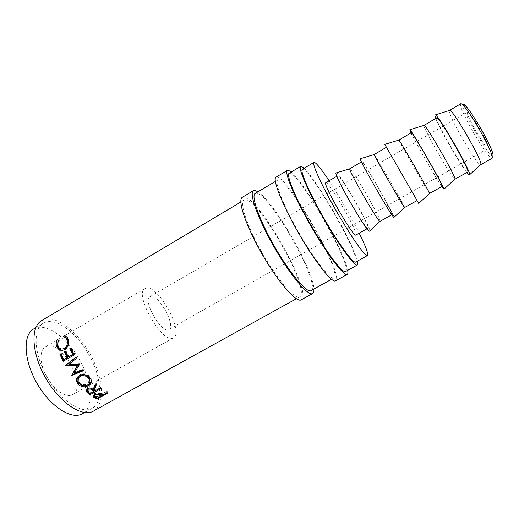 <?xml version="1.0" encoding="UTF-8"?>
<svg xmlns="http://www.w3.org/2000/svg" width="519" height="519" viewBox="0 0 519 519"><rect width="100%" height="100%" fill="white"/><g stroke="black" fill="none" stroke-linecap="round" stroke-linejoin="round"><path stroke-width="0.39" stroke-dasharray="2.6 1.95" d="M460.742 103.755L460.554 103.995C458.089 107.952 488.801 160.961 492.051 158.314M242.315 197.291L243.722 196.973C258.832 196.519 312.743 292.08 301.507 299.651L301.215 299.839M276.037 177.167L277.146 177.037C289.414 178.387 344.039 274.752 335.799 280.701L335.585 280.85M46.34 346.471C61.858 339.556 87.912 387.083 72.654 394.609L72.556 394.661C66.406 398.203 54.456 390.392 47.125 377.462C39.704 364.578 39.074 350.396 45.289 346.971L46.34 346.471M145.865 288.207C157.517 283.646 184.706 332.569 173.398 337.843L173.327 337.882C163.011 345.466 133.195 293.378 145.08 288.545L145.865 288.207M449.435 110.372L449.279 110.592C447.391 114.096 476.974 165.464 480.484 164.77M436.641 117.865L436.531 118.053C435.24 121.31 465.679 173.988 467.723 172.016M423.952 125.293L423.887 125.462C423.199 128.225 452.38 178.977 454.793 179.224M411.353 132.663L411.333 132.806C411.256 135.329 441.403 187.664 442.207 186.392M398.858 139.981L398.877 140.098C399.396 142.271 429.544 194.677 429.596 193.496L429.596 193.496M384.813 144.366L418.781 203.519M417.081 200.548L386.46 147.24L417.062 200.561M374.154 154.441L374.251 154.513C375.931 155.972 405.65 207.801 404.664 207.548M360.407 158.71L360.407 158.71C363.028 160.163 395.952 217.708 394.012 217.448M392.325 214.496C391.91 216.663 359.706 160.579 361.944 161.591L362.08 161.636C364.338 162.765 394.044 214.665 392.332 214.496L391.845 214.769M349.825 168.681L350.007 168.707C352.803 169.486 382.25 220.984 380.109 221.379M336.014 172.944L336.364 172.821C340.211 173.521 372.824 230.702 369.612 231.163M367.945 228.237C366.349 231.046 334.418 175.409 337.804 175.727L338.018 175.727C341.385 176.181 370.806 227.757 367.958 228.23L367.945 228.237M325.867 182.714L326.12 182.688C330.013 182.811 359.18 233.978 355.93 235.003M302.376 169.285L303.109 169.259C311.997 170.991 361.646 258.319 355.768 261.998L355.664 262.076M92.616 408.038L92.161 408.297C81.768 414.551 60.632 400.856 47.3 377.488C33.832 354.198 32.658 329.04 43.291 323.214L45.795 322.104C58.109 318.361 77.85 334.281 89.495 355.729C101.276 377.105 103.391 401.291 92.616 408.038M33.625 328.955L36.187 327.813C48.773 323.895 68.69 339.621 80.276 361.01C92.012 382.328 93.861 406.585 82.8 413.481L82.333 413.753M467.372 112.098C465.446 114.42 486.309 150.426 488.379 148.337L488.418 148.304C491.292 147.493 469.351 109.405 467.489 111.968L467.372 112.098M168.74 329.578L168.863 329.513C176.46 326.062 158.055 293.099 150.432 296.466L149.991 296.66C142.135 299.924 161.701 334.288 168.74 329.578M289.167 173.242L290.082 173.164C300.605 174.715 352.771 266.61 345.751 271.385L345.596 271.489M278.768 179.898L277.762 180.028C274.038 181.624 283.491 205.855 299.048 232.895C314.566 259.961 330.733 280.331 333.983 277.918L334.158 277.801C342.151 272.501 290.218 180.865 278.768 179.898M255.199 193.464L256.386 193.217C269.653 193.049 321.125 284.159 311.231 290.497L311.017 290.64M245.318 199.809L244.04 200.107C239.162 202.404 247.349 227.037 262.731 253.752C278.054 280.507 295.214 299.988 299.651 296.933L299.885 296.777C310.719 289.933 259.468 199.075 245.318 199.809M41.578 320.651L44.336 319.438C57.479 315.565 78.369 332.497 90.689 355.184C103.151 377.806 105.48 403.464 94.088 410.737L93.511 411.074M304.095 168.266C316.713 179.691 353.906 244.449 357.416 261.102M329.111 180.813C338.959 195.747 351.246 217.137 359.187 233.174M410.912 132.922C415.79 143.186 435.363 177.264 441.766 186.645M435.726 118.397C439.827 129.212 459.542 163.537 466.815 172.529M492.81 155.875C489.968 159.009 460.535 108.322 463.006 104.579M58.271 340.153L59.283 340.542L58.692 345.862L59.919 347.905L61.956 349.04M57.719 345.615L58.692 345.862M63.915 336.85L64.914 337.246M65.712 336.04L68.158 337.72L69.131 339.679L68.949 345.745L65.608 349.566L61.819 350.364M68.171 339.42L69.131 339.679M68.041 345.641L68.949 345.745M64.713 349.521L65.608 349.566M57.914 340.918L58.388 340.023L59.283 340.542M57.369 339.608L58.388 340.023M61.203 354.042L61.917 353.627L61.034 353.634M64.531 359.356L61.917 353.627M65.751 351.408L66.451 351L65.576 351M69.079 356.735L66.451 351M71.168 348.268L71.862 347.866L70.993 347.86M74.275 354.905L75.041 354.685L71.862 347.866M75.041 354.685L63.843 360.919M63.149 361.321L63.934 361.094M79.595 364.306L74.308 373.103M80.192 363.793L79.439 364.066M76.202 358.551L68.832 364.332M69.533 363.955L80.049 363.56M76.909 358.22L76.325 357.143L75.599 357.442M75.703 357.63L76.325 357.143M83.546 370.196L84.299 369.885L83.831 370.598M84.299 369.885L83.598 368.912L83.111 369.586M74.84 372.447L83.598 368.912M79.491 375.464L79.926 374.692C83.708 373.025 87.075 373.667 90.021 376.619L91.201 378.507L91.299 381.569M89.735 377.547L90.021 376.619M86.206 385.526L83.3 385.695M77.37 377.404L79.926 374.692M78.538 377.994L78.388 380.421L79.511 382.62C81.963 384.897 84.753 385.306 87.867 383.859L89.923 381.601M87.867 383.859L87.685 384.916M79.511 382.62L79.199 383.56M86.011 389.886L87.413 387.446C89.793 386.506 91.792 386.83 93.407 388.42L95.425 382.769L95.321 383.891M87.296 388.569L87.413 387.446M93.394 389.62L93.407 388.42M96.281 384.793L96.359 383.645L95.425 382.769M96.359 383.645L96.034 384.56M94.99 390.911L94.951 389.672L94.341 389.185M94.951 389.672L100.057 386.811L100.102 388.05M100.874 388.647L100.803 387.388L100.057 386.811M100.803 387.388L94.795 390.762M93.848 391.287L89.988 393.454M91.299 388.309L88.029 388.238M90.183 393.61L90.15 392.364L93.822 390.307M90.15 392.364L87.445 389.879M93.225 395.705C92.667 394.823 93.076 393.973 94.445 393.149L98.882 392.682L101.705 394.122L106.771 391.3L107.031 392.669M94.555 394.446L94.445 393.149M99.051 394.012L98.882 392.682M101.958 395.497L101.705 394.122M107.757 393.052L107.485 391.676L106.771 391.3M107.485 391.676L101.283 395.128M100.712 395.452L96.54 397.775L95.827 397.411M100.336 394.615L99.194 393.947C98.201 393.13 96.865 393.026 95.198 393.655L94.354 394.57M97.183 398.157L96.943 396.782L100.582 394.751M96.943 396.782L94.536 395.283M95.243 394.116L95.198 393.655M291.211 172.023C305.224 183.363 344.947 252.519 347.678 270.341M258.027 191.777C274.116 201.664 313.463 270.165 313.898 289.044M88.541 392.299L88.567 391.092M101.367 395.173L101.134 393.811M95.652 397.314L95.457 395.965M173.398 337.843L72.654 394.609M361.944 161.591L361.464 161.87M337.804 175.727L336.876 176.265M43.291 323.214L35.785 327.677M92.161 408.297L84.526 412.54M168.863 329.513L488.379 148.337M277.762 180.028L275.336 181.475M333.983 277.918L331.518 279.287M244.04 200.107L240.803 202.034M299.651 296.933L296.355 298.756M149.991 296.66L467.489 111.968M367.958 228.23L367.017 228.756M145.08 288.545L64.68 335.618M64.609 335.657L45.289 346.971M59.919 347.905L59.01 347.775M68.158 337.72L67.146 337.344M91.201 378.507L90.981 379.532M78.388 380.421L78.012 381.218M87.426 391.138L87.497 389.977M94.692 396.607L94.581 395.666"/><path stroke-width="0.78" d="M463.006 104.579C463.292 103.917 464.246 104.455 465.867 106.2C472.517 112.986 490.027 143.478 492.537 152.638C493.108 154.513 493.199 155.59 492.81 155.875M492.051 158.314L492.096 158.289C492.505 158.003 492.401 156.874 491.791 154.902C489.119 145.262 470.512 112.876 463.538 105.707C462.111 104.157 461.183 103.508 460.742 103.755L449.759 110.372L434.805 115.069L435.726 118.397M313.898 289.044C314.027 291.237 313.677 292.684 312.853 293.378L312.587 293.559C308.318 296.57 290.497 275.673 274.168 247.187C257.787 218.726 248.718 192.802 253.473 190.635L254.784 190.376L258.027 191.777M312.587 293.559L301.215 299.839C296.531 303.083 278.372 282.492 262.108 254.109C245.785 225.765 237.157 199.705 242.315 197.291L253.473 190.635M347.678 270.341C348.054 272.423 347.964 273.74 347.399 274.292L347.211 274.428C344.214 276.75 327.463 254.9 310.933 226.07C294.357 197.259 283.925 171.783 287.442 170.362L288.454 170.297L291.211 172.023M347.211 274.428L335.585 280.85C332.16 283.406 315.046 261.881 298.581 233.161C282.07 204.473 272.099 178.841 276.037 177.167L287.442 170.362M480.672 164.724L480.821 164.458C482.897 161.506 453.346 110.06 449.759 110.372M466.815 172.529C468.261 174.358 469.157 175.188 469.494 175.007L469.617 174.754C471.382 172.042 438.451 114.705 435.214 114.861M467.723 172.016L467.742 172.01C471.096 172.107 438.068 114.641 436.641 117.865L424.146 125.332L409.802 129.731L410.912 132.922M454.793 179.224L454.994 179.042C456.045 177.005 426.43 125.442 424.146 125.332M441.766 186.645L443.966 189.208C444.601 187.502 411.599 130.042 409.802 129.731M398.949 140.052C399.948 140.578 429.628 192.257 429.583 193.386L442.214 186.392C444.27 187.203 411.522 130.204 411.353 132.663L398.949 140.052L384.806 144.366L418.781 203.519M417.062 200.561L404.58 207.496C403.633 207.263 373.888 155.473 374.16 154.539L386.441 147.253M394.012 217.448L393.895 217.416C392.332 217.695 359.18 159.982 360.212 158.769L360.407 158.71M391.845 214.769L379.973 221.386C378.053 222.035 348.236 170.128 349.767 168.798L361.464 161.87M369.612 231.163L369.457 231.176C366.816 232.434 333.594 174.592 336.014 172.944L349.767 168.798M355.93 235.003L355.911 235.016C353.724 238.15 321.923 182.733 325.867 182.714L336.876 176.265M359.187 233.174C365.642 246.259 368.425 253.694 367.523 255.478L367.439 255.543C365.538 257.165 351.285 237.086 336.526 211.369C321.748 185.666 311.588 163.238 313.95 162.408L314.598 162.434C317.057 163.757 321.897 169.882 329.111 180.813M367.439 255.543L355.664 262.076C353.368 263.912 338.784 244.131 324.09 218.512C309.369 192.912 299.625 170.349 302.376 169.285L313.95 162.408M84.526 412.54L82.333 413.753C71.667 420.156 50.317 406.669 37.031 383.385C23.614 360.18 22.726 334.943 33.625 328.955L35.785 327.677M357.416 261.102C357.909 263.165 357.909 264.437 357.429 264.917L357.299 265.014C354.866 266.974 339.381 245.993 323.739 218.713C308.059 191.453 297.737 167.507 300.657 166.398L301.474 166.378L304.095 168.266M357.299 265.014L345.596 271.489C342.754 273.675 326.925 253.006 311.342 225.836C295.726 198.686 285.846 174.592 289.167 173.242L300.657 166.398M331.518 279.287L311.017 290.64C306.963 293.482 290.127 273.708 274.739 246.856C259.299 220.03 250.703 195.527 255.199 193.464L275.336 181.475M96.806 399.156L93.414 397.074C92.778 396.159 93.16 395.283 94.555 394.446L99.051 394.012L101.958 395.497L107.031 392.669L107.757 393.052L96.806 399.156L96.547 397.814M94.361 390.411L94.99 390.911L100.102 388.05L100.874 388.647L89.832 394.829L86.135 391.54C85.57 390.385 85.959 389.399 87.296 388.569C89.696 387.641 91.727 387.991 93.394 389.62L95.321 383.891L96.281 384.793L94.361 390.411L94.341 389.185L96.034 384.56M78.103 384.248L76.604 381.335C76.261 378.799 77.221 376.839 79.491 375.464C83.267 373.797 86.686 374.491 89.735 377.547L90.981 379.532C91.805 382.107 90.974 384.164 88.47 385.695C84.668 387.524 81.211 387.044 78.103 384.248L78.408 383.307L76.994 380.557L77.37 377.404M79.595 364.306L68.832 364.332L76.202 358.551L75.599 357.442L65.355 365.473L77.513 365.344L71.635 375.477L83.831 370.598L83.111 369.586L74.308 373.103L79.595 364.306M63.149 361.321L59.899 354.289L61.034 353.634L63.727 359.55L67.146 357.578L64.44 351.661L65.576 351L68.287 356.923L72.569 354.451L69.851 348.521L70.993 347.86L74.275 354.905L63.149 361.321M57.369 339.608L58.271 340.153L57.719 345.615L59.01 347.775C60.587 349.222 62.358 349.41 64.343 348.353C67.107 346.277 68.008 343.526 67.035 340.088L66.16 338.356L63.915 336.85L64.324 335.534L67.146 337.344L68.171 339.42L68.041 345.641L64.713 349.521C62.325 350.792 60.152 350.591 58.186 348.917L56.571 346.205C55.877 344.006 56.149 341.813 57.369 339.608M296.355 298.756L93.511 411.074C82.495 417.704 60.035 403.198 45.841 378.332C31.51 353.536 30.297 326.827 41.578 320.651L240.803 202.034M355.911 235.016L367.017 228.756M467.742 172.01L454.929 179.23M480.484 164.77L492.07 158.301M61.956 349.04L65.251 348.437C68.021 346.381 68.936 343.682 67.995 340.347L67.165 338.706L64.914 337.246L65.336 335.962L65.712 336.04M64.343 348.353L65.251 348.437M67.035 340.088L67.995 340.347M64.324 335.534L65.336 335.962M61.819 350.364L59.082 349.015L57.551 346.452L57.914 340.918M56.571 346.205L57.551 346.452M59.899 354.289L61.203 354.042M63.727 359.55L67.937 357.39L65.316 351.655L65.751 351.408M67.146 357.578L67.937 357.39M64.44 351.661L65.316 351.655M68.287 356.923L73.354 354.263L70.72 348.521L71.168 348.268M72.569 354.451L73.354 354.263M69.851 348.521L70.72 348.521M63.843 360.919L60.788 354.282M83.546 370.196L72.154 374.802L78.122 364.831L65.355 365.473M66.075 365.116L75.703 357.63M66.16 365.272L65.446 365.636M78.122 364.831L77.513 365.344M72.057 374.666L71.531 375.334M72.154 374.802L71.635 375.477M91.299 381.569L88.626 384.611L86.206 385.526M88.47 385.695L88.626 384.611M83.3 385.695L78.408 383.307M89.923 381.601L89.897 378.909L88.911 377.3C86.504 374.835 83.747 374.277 80.633 375.626L78.538 377.994M88.911 377.3L88.619 378.228C86.148 375.678 83.351 375.081 80.224 376.424C78.375 377.573 77.636 379.168 78.012 381.218L79.199 383.56C81.73 385.909 84.558 386.363 87.685 384.916C89.683 383.671 90.345 382.01 89.664 379.921L88.619 378.228M80.633 375.626L80.224 376.424M89.988 393.454L88.094 392.26L86.011 389.886M86.258 391.741L86.316 390.567M94.795 390.762L93.848 391.287M89.832 394.829L89.781 393.571M93.855 391.547L92.278 390.256C91.182 389.049 89.781 388.731 88.081 389.295L87.426 391.138L90.183 393.61L93.855 391.547L93.822 390.307L91.299 388.309M88.029 388.238L87.445 389.879M88.081 389.295L88.165 388.193M95.827 397.411L93.225 395.705M93.271 395.763L93.42 397.08L93.258 395.75M101.283 395.128L100.712 395.452M100.835 396.12L99.401 395.296C98.37 394.453 97.014 394.343 95.327 394.965L94.692 396.607L97.183 398.157L100.835 396.12L100.336 394.615M94.354 394.57L94.581 395.666M95.327 394.965L95.243 394.116M99.401 395.296L99.213 394.07M88.087 393.48L88.094 392.26M92.278 390.256L92.298 389.049M95.178 398.3L94.964 396.944M465.867 106.2L463.538 105.707M492.537 152.638L491.791 154.902M480.821 164.458L469.617 174.754M454.994 179.042L443.966 189.208M429.583 193.386L418.729 203.429M374.16 154.539L360.212 158.769M404.58 207.496L393.895 217.416M379.973 221.386L369.457 231.176M67.165 338.706L66.16 338.356M59.082 349.015L58.186 348.917M76.604 381.335L76.994 380.557M89.897 378.909L89.664 379.921M86.212 390.392L86.135 391.54"/></g></svg>

